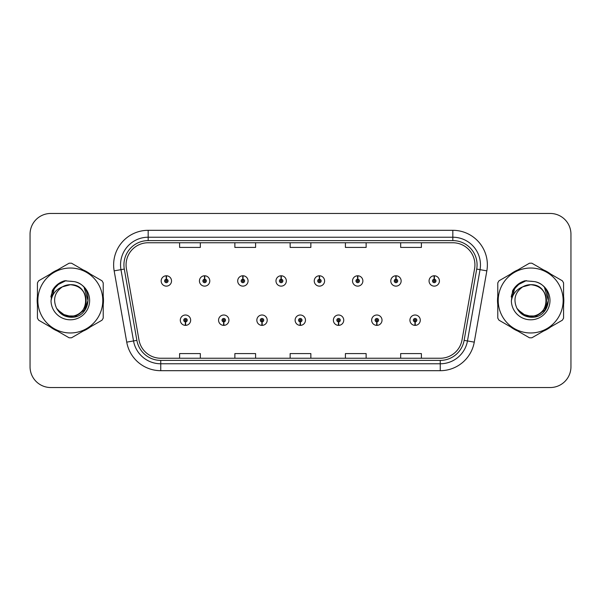 <?xml version="1.0" encoding="UTF-8"?>
<svg xmlns="http://www.w3.org/2000/svg" width="601" height="601" viewBox="0 0 601 601"><rect width="100%" height="100%" fill="white"/><g stroke="black" fill="none" stroke-linecap="round" stroke-linejoin="round"><path stroke-width="0.9" d="M223.677 321.911L223.527 325.366A5.184 5.184 0 0 0 223.978 325.366L223.827 321.911A1.728 1.728 0 0 0 225.48 320.19A1.728 1.728 0 0 0 223.752 318.462A1.728 1.728 0 0 0 222.024 320.19A1.728 1.728 0 0 0 223.677 321.911L223.722 320.881A0.691 0.691 0 0 1 223.061 320.19A0.691 0.691 0 0 1 223.752 319.499A0.691 0.691 0 0 1 224.443 320.19A0.691 0.691 0 0 1 223.782 320.881L223.827 321.911M261.946 321.911L261.796 325.366A5.184 5.184 0 0 0 262.246 325.366L262.096 321.911A1.728 1.728 0 0 0 263.749 320.19A1.728 1.728 0 0 0 262.021 318.462A1.728 1.728 0 0 0 260.293 320.19A1.728 1.728 0 0 0 261.946 321.911L261.991 320.881A0.691 0.691 0 0 1 261.33 320.19A0.691 0.691 0 0 1 262.021 319.499A0.691 0.691 0 0 1 262.712 320.19A0.691 0.691 0 0 1 262.051 320.881L262.096 321.911M300.215 321.911L300.064 325.366A5.184 5.184 0 0 0 300.515 325.366L300.365 321.911A1.728 1.728 0 0 0 302.018 320.19A1.728 1.728 0 0 0 300.29 318.462A1.728 1.728 0 0 0 298.569 320.19A1.728 1.728 0 0 0 300.215 321.911L300.26 320.881A0.691 0.691 0 0 1 299.599 320.19A0.691 0.691 0 0 1 300.29 319.499A0.691 0.691 0 0 1 300.981 320.19A0.691 0.691 0 0 1 300.32 320.881L300.365 321.911M338.491 321.911L338.34 325.366A5.184 5.184 0 0 0 338.791 325.366L338.641 321.911A1.728 1.728 0 0 0 340.294 320.19A1.728 1.728 0 0 0 338.566 318.462A1.728 1.728 0 0 0 336.838 320.19A1.728 1.728 0 0 0 338.491 321.911L338.536 320.881A0.691 0.691 0 0 1 337.875 320.19A0.691 0.691 0 0 1 338.566 319.499A0.691 0.691 0 0 1 339.257 320.19A0.691 0.691 0 0 1 338.596 320.881L338.641 321.911M376.759 321.911L376.609 325.366A5.184 5.184 0 0 0 377.06 325.366L376.91 321.911A1.728 1.728 0 0 0 378.562 320.19A1.728 1.728 0 0 0 376.835 318.462A1.728 1.728 0 0 0 375.107 320.19A1.728 1.728 0 0 0 376.759 321.911L376.804 320.881A0.691 0.691 0 0 1 376.143 320.19A0.691 0.691 0 0 1 376.835 319.499A0.691 0.691 0 0 1 377.526 320.19A0.691 0.691 0 0 1 376.865 320.881L376.91 321.911M415.028 321.911L414.878 325.366A5.184 5.184 0 0 0 415.329 325.366L415.178 321.911A1.728 1.728 0 0 0 416.831 320.19A1.728 1.728 0 0 0 415.103 318.462A1.728 1.728 0 0 0 413.375 320.19A1.728 1.728 0 0 0 415.028 321.911L415.073 320.881A0.691 0.691 0 0 1 414.412 320.19A0.691 0.691 0 0 1 415.103 319.499A0.691 0.691 0 0 1 415.794 320.19A0.691 0.691 0 0 1 415.133 320.881L415.178 321.911M185.409 321.911L185.258 325.366A5.184 5.184 0 0 0 185.709 325.366L185.559 321.911A1.728 1.728 0 0 0 187.211 320.19A1.728 1.728 0 0 0 185.484 318.462A1.728 1.728 0 0 0 183.756 320.19A1.728 1.728 0 0 0 185.409 321.911L185.454 320.881A0.691 0.691 0 0 1 184.792 320.19A0.691 0.691 0 0 1 185.484 319.499A0.691 0.691 0 0 1 186.175 320.19A0.691 0.691 0 0 1 185.514 320.881L185.559 321.911M204.693 279.225L204.843 275.776A5.184 5.184 0 0 0 204.393 275.776L204.543 279.225A1.728 1.728 0 0 0 202.89 280.952A1.728 1.728 0 0 0 204.618 282.68A1.728 1.728 0 0 0 206.346 280.952A1.728 1.728 0 0 0 204.693 279.225L204.648 280.261A0.691 0.691 0 0 1 205.309 280.952A0.691 0.691 0 0 1 204.618 281.644A0.691 0.691 0 0 1 203.927 280.952A0.691 0.691 0 0 1 204.588 280.261L204.543 279.225M242.962 279.225L243.112 275.776A5.184 5.184 0 0 0 242.661 275.776L242.812 279.225A1.728 1.728 0 0 0 241.159 280.952A1.728 1.728 0 0 0 242.887 282.68A1.728 1.728 0 0 0 244.615 280.952A1.728 1.728 0 0 0 242.962 279.225L242.917 280.261A0.691 0.691 0 0 1 243.578 280.952A0.691 0.691 0 0 1 242.887 281.644A0.691 0.691 0 0 1 242.195 280.952A0.691 0.691 0 0 1 242.857 280.261L242.812 279.225M281.23 279.225L281.381 275.776A5.184 5.184 0 0 0 280.93 275.776L281.08 279.225A1.728 1.728 0 0 0 279.427 280.952A1.728 1.728 0 0 0 281.155 282.68A1.728 1.728 0 0 0 282.883 280.952A1.728 1.728 0 0 0 281.23 279.225L281.185 280.261A0.691 0.691 0 0 1 281.846 280.952A0.691 0.691 0 0 1 281.155 281.644A0.691 0.691 0 0 1 280.464 280.952A0.691 0.691 0 0 1 281.125 280.261L281.08 279.225M319.507 279.225L319.657 275.776A5.184 5.184 0 0 0 319.199 275.776L319.356 279.225A1.728 1.728 0 0 0 317.704 280.952A1.728 1.728 0 0 0 319.431 282.68A1.728 1.728 0 0 0 321.152 280.952A1.728 1.728 0 0 0 319.507 279.225L319.462 280.261A0.691 0.691 0 0 1 320.115 280.952A0.691 0.691 0 0 1 319.431 281.644A0.691 0.691 0 0 1 318.74 280.952A0.691 0.691 0 0 1 319.401 280.261L319.356 279.225M357.775 279.225L357.926 275.776A5.184 5.184 0 0 0 357.475 275.776L357.625 279.225A1.728 1.728 0 0 0 355.972 280.952A1.728 1.728 0 0 0 357.7 282.68A1.728 1.728 0 0 0 359.428 280.952A1.728 1.728 0 0 0 357.775 279.225L357.73 280.261A0.691 0.691 0 0 1 358.391 280.952A0.691 0.691 0 0 1 357.7 281.644A0.691 0.691 0 0 1 357.009 280.952A0.691 0.691 0 0 1 357.67 280.261L357.625 279.225M396.044 279.225L396.194 275.776A5.184 5.184 0 0 0 395.743 275.776L395.894 279.225A1.728 1.728 0 0 0 394.241 280.952A1.728 1.728 0 0 0 395.969 282.68A1.728 1.728 0 0 0 397.697 280.952A1.728 1.728 0 0 0 396.044 279.225L395.999 280.261A0.691 0.691 0 0 1 396.66 280.952A0.691 0.691 0 0 1 395.969 281.644A0.691 0.691 0 0 1 395.278 280.952A0.691 0.691 0 0 1 395.939 280.261L395.894 279.225M434.313 279.225L434.463 275.776A5.184 5.184 0 0 0 434.012 275.776L434.162 279.225A1.728 1.728 0 0 0 432.51 280.952A1.728 1.728 0 0 0 434.238 282.68A1.728 1.728 0 0 0 435.965 280.952A1.728 1.728 0 0 0 434.313 279.225L434.268 280.261A0.691 0.691 0 0 1 434.929 280.952A0.691 0.691 0 0 1 434.238 281.644A0.691 0.691 0 0 1 433.546 280.952A0.691 0.691 0 0 1 434.207 280.261L434.162 279.225M166.424 279.225L166.575 275.776A5.184 5.184 0 0 0 166.116 275.776L166.274 279.225A1.728 1.728 0 0 0 164.621 280.952A1.728 1.728 0 0 0 166.349 282.68A1.728 1.728 0 0 0 168.07 280.952A1.728 1.728 0 0 0 166.424 279.225L166.379 280.261A0.691 0.691 0 0 1 167.033 280.952A0.691 0.691 0 0 1 166.349 281.644A0.691 0.691 0 0 1 165.658 280.952A0.691 0.691 0 0 1 166.319 280.261L166.274 279.225M37.164 300.5A33.16 33.16 0 0 0 37.427 304.639A33.16 33.16 0 0 1 37.427 296.361A33.16 33.16 0 0 0 37.164 300.5M50.289 326.921A33.16 33.16 0 0 0 57.456 331.061A33.16 33.16 0 0 1 50.289 326.921M83.193 331.061A33.16 33.16 0 0 0 90.353 326.921A33.16 33.16 0 0 1 83.193 331.061M103.222 304.639A33.16 33.16 0 0 0 103.222 296.361A33.16 33.16 0 0 1 103.222 304.639M497.515 300.5A33.16 33.16 0 0 0 497.778 304.639A33.16 33.16 0 0 1 497.778 296.361A33.16 33.16 0 0 0 497.515 300.5M510.647 326.921A33.16 33.16 0 0 0 517.807 331.061A33.16 33.16 0 0 1 510.647 326.921M543.544 331.061A33.16 33.16 0 0 0 550.711 326.921A33.16 33.16 0 0 1 543.544 331.061M563.573 304.639A33.16 33.16 0 0 0 563.573 296.361A33.16 33.16 0 0 1 563.573 304.639M126.075 264.853A22.109 22.109 0 0 1 148.177 242.751L452.823 242.751A22.109 22.109 0 0 1 474.595 268.692L462.019 339.986A22.109 22.109 0 0 1 440.255 358.249L160.745 358.249A22.109 22.109 0 0 1 138.981 339.986L126.405 268.692A22.109 22.109 0 0 1 126.075 264.853M123.926 264.853A24.25 24.25 0 0 0 124.294 269.068L136.87 340.354A24.25 24.25 0 0 0 160.745 360.397L440.255 360.397A24.25 24.25 0 0 0 464.13 340.354L476.706 269.068A24.25 24.25 0 0 0 452.823 240.603L148.177 240.603A24.25 24.25 0 0 0 123.926 264.853M114.16 270.856A34.542 34.542 0 0 1 148.177 230.311L452.823 230.311A34.542 34.542 0 0 1 486.84 270.856L474.264 342.142A34.542 34.542 0 0 1 440.255 370.689L160.745 370.689A34.542 34.542 0 0 1 126.736 342.142L114.16 270.856L120.966 269.654A27.631 27.631 0 0 1 148.177 237.222L452.823 237.222A27.631 27.631 0 0 1 480.034 269.654L467.465 340.947A27.631 27.631 0 0 1 440.255 363.778L160.745 363.778A27.631 27.631 0 0 1 133.535 340.947L120.966 269.654A27.631 27.631 0 0 1 120.546 264.853M90.353 274.079A33.16 33.16 0 0 0 83.193 269.939A33.16 33.16 0 0 1 90.353 274.079M57.456 269.939A33.16 33.16 0 0 0 50.289 274.079A33.16 33.16 0 0 1 57.456 269.939M550.711 274.079A33.16 33.16 0 0 0 543.544 269.939A33.16 33.16 0 0 1 550.711 274.079M517.807 269.939A33.16 33.16 0 0 0 510.647 274.079A33.16 33.16 0 0 1 517.807 269.939M570.95 234.18A20.727 20.727 0 0 0 550.223 213.46L50.777 213.46A20.727 20.727 0 0 0 30.05 234.18L30.05 366.82A20.727 20.727 0 0 0 50.777 387.54L550.223 387.54A20.727 20.727 0 0 0 570.95 366.82L570.95 234.18L570.95 366.82M464.13 340.354L467.465 340.947L480.034 269.654L486.84 270.856M290.14 242.751L290.14 247.424L310.86 247.424L310.86 242.751M234.871 242.751L234.871 247.424L255.598 247.424L255.598 242.751M179.609 242.751L179.609 247.424L200.336 247.424L200.336 242.751M345.402 242.751L345.402 247.424L366.129 247.424L366.129 242.751M400.664 242.751L400.664 247.424L421.391 247.424L421.391 242.751M310.86 358.249L310.86 353.576L290.14 353.576L290.14 358.249M255.598 358.249L255.598 353.576L234.871 353.576L234.871 358.249M200.336 358.249L200.336 353.576L179.609 353.576L179.609 358.249M366.129 358.249L366.129 353.576L345.402 353.576L345.402 358.249M421.391 358.249L421.391 353.576L400.664 353.576L400.664 358.249M30.05 234.18L30.05 366.82M550.223 213.46L50.777 213.46M50.777 387.54L550.223 387.54M171.525 280.952A5.184 5.184 0 0 0 166.575 275.776A5.184 5.184 0 0 1 171.525 280.952A5.184 5.184 0 0 1 166.349 286.129A5.184 5.184 0 0 1 161.166 280.952A5.184 5.184 0 0 1 166.116 275.776M180.3 320.19A5.184 5.184 0 0 0 185.258 325.366A5.184 5.184 0 0 1 180.3 320.19A5.184 5.184 0 0 1 185.484 315.007A5.184 5.184 0 0 1 190.66 320.19A5.184 5.184 0 0 1 185.709 325.366M209.794 280.952A5.184 5.184 0 0 0 204.843 275.776A5.184 5.184 0 0 1 209.794 280.952A5.184 5.184 0 0 1 204.618 286.129A5.184 5.184 0 0 1 199.434 280.952A5.184 5.184 0 0 1 204.393 275.776M248.07 280.952A5.184 5.184 0 0 0 243.112 275.776A5.184 5.184 0 0 1 248.07 280.952A5.184 5.184 0 0 1 242.887 286.129A5.184 5.184 0 0 1 237.703 280.952A5.184 5.184 0 0 1 242.661 275.776M286.339 280.952A5.184 5.184 0 0 0 281.381 275.776A5.184 5.184 0 0 1 286.339 280.952A5.184 5.184 0 0 1 281.155 286.129A5.184 5.184 0 0 1 275.979 280.952A5.184 5.184 0 0 1 280.93 275.776M324.608 280.952A5.184 5.184 0 0 0 319.657 275.776A5.184 5.184 0 0 1 324.608 280.952A5.184 5.184 0 0 1 319.431 286.129A5.184 5.184 0 0 1 314.248 280.952A5.184 5.184 0 0 1 319.199 275.776L319.326 278.533M218.569 320.19A5.184 5.184 0 0 0 223.527 325.366A5.184 5.184 0 0 1 218.569 320.19A5.184 5.184 0 0 1 223.752 315.007A5.184 5.184 0 0 1 228.936 320.19A5.184 5.184 0 0 1 223.978 325.366M256.845 320.19A5.184 5.184 0 0 0 261.796 325.366A5.184 5.184 0 0 1 256.845 320.19A5.184 5.184 0 0 1 262.021 315.007A5.184 5.184 0 0 1 267.205 320.19A5.184 5.184 0 0 1 262.246 325.366M295.114 320.19A5.184 5.184 0 0 0 300.064 325.366A5.184 5.184 0 0 1 295.114 320.19A5.184 5.184 0 0 1 300.29 315.007A5.184 5.184 0 0 1 305.473 320.19A5.184 5.184 0 0 1 300.515 325.366M86.108 299.929A15.791 15.791 0 0 0 62.421 286.827C54.683 292.334 52.715 299.441 56.509 308.148L56.719 308.523A15.791 15.791 0 0 0 70.325 316.291C90.698 317.275 90.698 283.725 70.325 284.709L62.421 286.827L70.325 284.709C90.698 283.725 90.698 317.275 70.325 316.291A15.791 15.791 0 0 0 86.116 300.5C85.177 290.907 79.918 285.64 70.325 284.709C90.698 283.725 90.698 317.275 70.325 316.291C90.698 317.275 90.698 283.725 70.325 284.709C90.698 283.725 90.698 317.275 70.325 316.291C90.698 317.275 90.698 283.725 70.325 284.709C90.698 283.725 90.698 317.275 70.325 316.291L62.429 314.173L56.719 308.523L62.429 314.173L70.325 316.291L62.429 314.173L56.719 308.523L62.429 314.173L70.325 316.291L62.429 314.173L56.719 308.523L62.429 314.173L70.325 316.291L62.429 314.173L56.719 308.523C59.747 313.85 64.277 316.75 70.325 317.215C91.442 318.981 94.74 285.325 74.374 281.629L64.585 280.78C59.123 282.455 55.014 285.783 52.242 290.756L51.025 300.921A19.3 19.3 0 0 0 70.325 319.8A19.3 19.3 0 0 0 74.374 281.629M70.325 332.969A32.469 32.469 0 0 0 102.794 300.5A32.469 32.469 0 0 0 70.325 268.031A32.469 32.469 0 0 0 37.855 300.5A32.469 32.469 0 0 0 70.325 332.969M70.325 337.807A37.307 37.307 0 0 0 71.549 337.785L102.005 320.198A37.307 37.307 0 0 0 103.222 318.087L103.222 282.913A37.307 37.307 0 0 0 102.005 280.802L71.549 263.215A37.307 37.307 0 0 0 69.1 263.215L38.644 280.802A37.307 37.307 0 0 0 37.427 282.913L37.427 318.087A37.307 37.307 0 0 0 38.644 320.198L69.1 337.785A37.307 37.307 0 0 0 70.325 337.807M70.325 281.2L74.396 281.636M51.025 300.921C52.144 294.114 55.946 289.419 62.421 286.827M52.242 290.756L60.055 282.71L64.465 280.81L60.055 282.71L52.264 290.719L60.055 282.71L64.465 280.81L60.055 282.71L52.242 290.756L60.055 282.71L64.585 280.78L57.486 284.468M64.465 280.81L60.055 282.71L52.264 290.719L60.055 282.71L64.465 280.81L60.055 282.71L52.264 290.719M546.459 299.929A15.791 15.791 0 0 0 522.772 286.827C515.034 292.334 513.066 299.441 516.86 308.148L517.07 308.523A15.791 15.791 0 0 0 530.675 316.291C551.049 317.275 551.049 283.725 530.675 284.709L522.772 286.827L530.675 284.709C551.049 283.725 551.049 317.275 530.675 316.291A15.791 15.791 0 0 0 546.467 300.5C545.528 290.907 540.269 285.64 530.675 284.709C551.049 283.725 551.049 317.275 530.675 316.291C551.049 317.275 551.049 283.725 530.675 284.709C551.049 283.725 551.049 317.275 530.675 316.291C551.049 317.275 551.049 283.725 530.675 284.709C551.049 283.725 551.049 317.275 530.675 316.291L522.78 314.173L517.07 308.523L522.78 314.173L530.675 316.291L522.78 314.173L517.07 308.523L522.78 314.173L530.675 316.291L522.78 314.173L517.07 308.523L522.78 314.173L530.675 316.291L522.78 314.173L517.07 308.523C520.098 313.85 524.628 316.75 530.675 317.215C551.793 318.981 555.091 285.325 534.725 281.629L524.936 280.78C519.482 282.455 515.365 285.783 512.593 290.756L511.376 300.921A19.3 19.3 0 0 0 530.675 319.8A19.3 19.3 0 0 0 534.725 281.629L530.675 281.2M530.675 332.969A32.469 32.469 0 0 0 563.145 300.5A32.469 32.469 0 0 0 530.675 268.031A32.469 32.469 0 0 0 498.206 300.5A32.469 32.469 0 0 0 530.675 332.969M530.675 337.807A37.307 37.307 0 0 0 531.9 337.785L562.356 320.198A37.307 37.307 0 0 0 563.573 318.087L563.573 282.913A37.307 37.307 0 0 0 562.356 280.802L531.9 263.215A37.307 37.307 0 0 0 529.451 263.215L498.995 280.802A37.307 37.307 0 0 0 497.778 282.913L497.778 318.087A37.307 37.307 0 0 0 498.995 320.198L529.451 337.785A37.307 37.307 0 0 0 530.675 337.807M511.376 300.921C512.495 294.114 516.297 289.419 522.772 286.827M524.823 280.81L520.406 282.71L512.615 290.719L520.406 282.71L524.823 280.81L520.406 282.71L512.615 290.719L520.406 282.71L524.823 280.81L520.406 282.71L512.615 290.719L520.406 282.71L524.823 280.81L520.406 282.71L512.593 290.756L520.406 282.71L524.936 280.78L517.837 284.468M56.975 285.122L60.145 282.861L66.042 280.592L60.145 282.861L56.975 285.122L60.145 282.861L66.042 280.592L60.145 282.861L56.975 285.122L60.145 282.861L66.042 280.592L60.145 282.861L56.975 285.122L60.145 282.861L66.042 280.592L60.145 282.861L56.975 285.122L60.145 282.861L66.042 280.592L60.145 282.861L56.975 285.122L60.145 282.861L66.042 280.592L60.145 282.861L56.975 285.122L60.145 282.861L66.042 280.592L60.145 282.861L56.975 285.122L60.145 282.861L66.042 280.592L60.145 282.861L56.975 285.122L60.145 282.861L66.042 280.592L56.937 285.152L54.12 289.194L52.362 296.143M57.531 309.763L65.712 315.908L75.966 316.028L84.395 310.124L88.024 300.5L84.238 287.917M517.326 285.122L520.496 282.861L526.393 280.592L520.496 282.861L517.326 285.122L520.496 282.861L526.393 280.592L520.496 282.861L517.326 285.122L520.496 282.861L526.393 280.592L520.496 282.861L517.326 285.122L520.496 282.861L526.393 280.592L520.496 282.861L517.326 285.122L520.496 282.861L526.393 280.592L520.496 282.861L517.326 285.122L520.496 282.861L526.393 280.592L520.496 282.861L517.326 285.122L520.496 282.861L526.393 280.592L520.496 282.861L517.326 285.122L520.496 282.861L526.393 280.592L520.496 282.861L517.326 285.122L520.496 282.861L526.393 280.592L517.288 285.152L514.471 289.194L512.713 296.143M517.882 309.763L526.063 315.908L536.317 316.028L544.746 310.124L548.375 300.5L544.589 287.917M362.876 280.952A5.184 5.184 0 0 0 357.926 275.776A5.184 5.184 0 0 1 362.876 280.952A5.184 5.184 0 0 1 357.7 286.129A5.184 5.184 0 0 1 352.517 280.952A5.184 5.184 0 0 1 357.475 275.776L357.595 278.533M401.152 280.952A5.184 5.184 0 0 0 396.194 275.776A5.184 5.184 0 0 1 401.152 280.952A5.184 5.184 0 0 1 395.969 286.129A5.184 5.184 0 0 1 390.785 280.952A5.184 5.184 0 0 1 395.743 275.776L395.864 278.533M439.421 280.952A5.184 5.184 0 0 0 434.463 275.776A5.184 5.184 0 0 1 439.421 280.952A5.184 5.184 0 0 1 434.238 286.129A5.184 5.184 0 0 1 429.061 280.952A5.184 5.184 0 0 1 434.012 275.776L434.132 278.533M333.382 320.19A5.184 5.184 0 0 0 338.34 325.366A5.184 5.184 0 0 1 333.382 320.19A5.184 5.184 0 0 1 338.566 315.007A5.184 5.184 0 0 1 343.742 320.19A5.184 5.184 0 0 1 338.791 325.366M371.651 320.19A5.184 5.184 0 0 0 376.609 325.366A5.184 5.184 0 0 1 371.651 320.19A5.184 5.184 0 0 1 376.835 315.007A5.184 5.184 0 0 1 382.018 320.19A5.184 5.184 0 0 1 377.06 325.366M409.927 320.19A5.184 5.184 0 0 0 414.878 325.366A5.184 5.184 0 0 1 409.927 320.19A5.184 5.184 0 0 1 415.103 315.007A5.184 5.184 0 0 1 420.287 320.19A5.184 5.184 0 0 1 415.329 325.366M452.823 230.311L452.823 240.603M120.966 269.654L124.294 269.068M160.745 370.689L160.745 360.397M440.255 360.397L440.255 370.689M126.736 342.142L136.87 340.354M476.706 269.068L480.034 269.654M148.177 230.311L148.177 240.603M467.465 340.947L474.264 342.142M54.12 289.194A19.758 19.758 0 0 0 50.882 296.969M514.471 289.194A19.758 19.758 0 0 0 511.233 296.969"/></g></svg>
